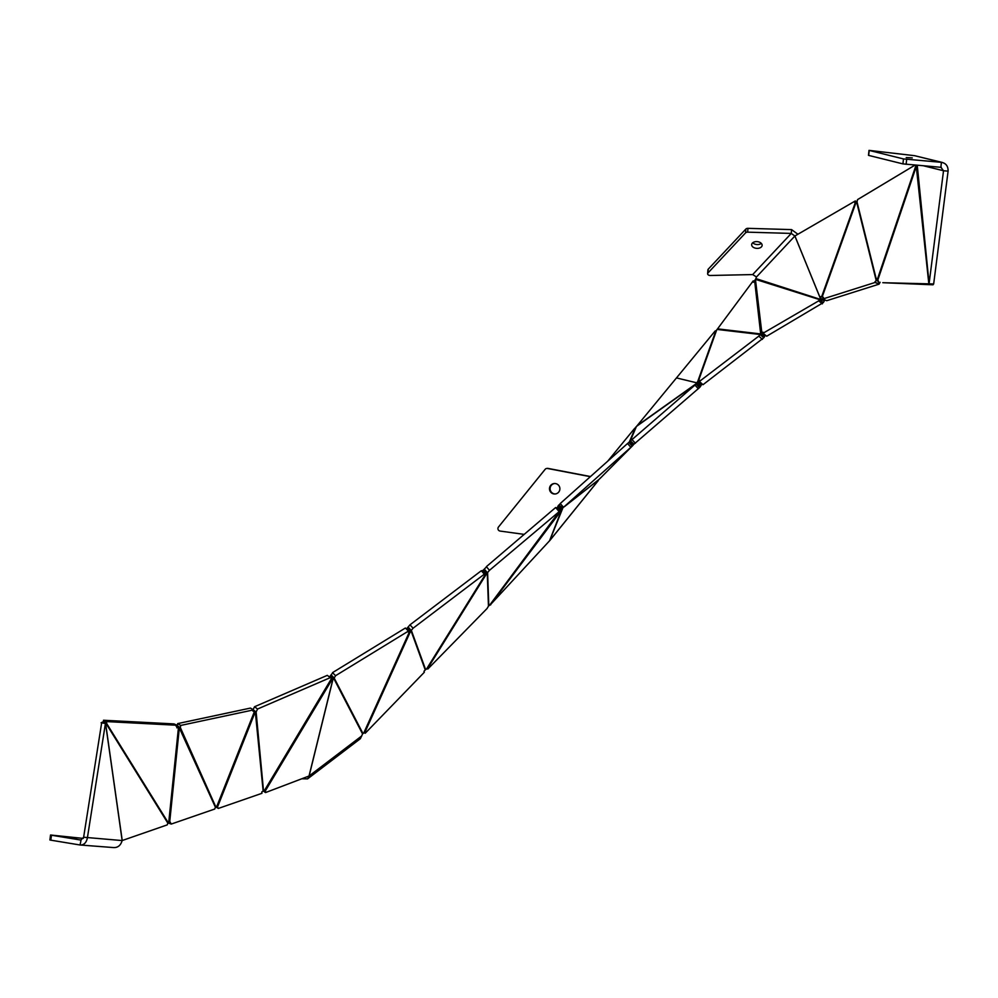 <?xml version="1.0" encoding="UTF-8"?>
<svg xmlns="http://www.w3.org/2000/svg" width="998" height="998" viewBox="0 0 998 998"><rect width="100%" height="100%" fill="white"/><g stroke="black" fill="none" stroke-linecap="round" stroke-linejoin="round"><path stroke-width="1.5" d="M546.867 468.436L547.49 468.386A2.495 2.483 86.1 0 1 548.127 468.424L547.503 468.474A2.495 2.483 -93.9 0 0 545.12 469.347L498.489 527.006A2.495 2.483 -93.9 0 0 500.073 531.061L524.187 534.379M708.243 269.161L707.956 272.978A2.495 1.609 -175.7 0 0 707.619 273.689L707.919 269.872A2.495 1.609 4.3 0 1 708.243 269.161L745.868 229.041A2.495 1.609 4.3 0 1 747.964 228.342L791.564 229.602L797.913 234.243M707.619 273.689A2.495 1.609 -175.7 0 0 710.177 275.485A2.495 1.609 -175.7 0 0 710.364 275.485L752.679 274.575L756.484 276.97L794.882 236.015L791.277 233.42L791.564 229.602M948.1 171.132L943.534 170.758L940.877 167.277L941.413 162.325L942.511 162.499L914.692 155.7L869.009 150.374L903.464 158.931L941.413 162.325C945.954 163.185 948.187 166.13 948.1 171.132L933.666 283.956L882.806 282.708L933.03 284.804L928.864 284.093L916.289 166.479A8.246 1.996 -161.3 0 1 915.765 166.005L917.287 165.893M869.208 150.448L868.684 155.289M76.796 838.145L70.783 837.596L76.796 838.145M555.35 493.96A5.24 5.202 86.1 0 1 550.148 487.985A5.24 5.202 86.1 0 1 554.639 483.519M559.841 489.494A5.24 5.202 -93.9 0 0 554.327 483.531A5.24 5.202 -93.9 0 0 549.536 488.022A5.24 5.202 -93.9 0 0 555.038 493.998A5.24 5.202 -93.9 0 0 559.841 489.494M761.337 243.412A5.24 3.368 4.3 0 1 757.307 244.56A5.24 3.368 4.3 0 1 752.741 242.763M756.771 241.616A5.24 3.368 -175.7 0 0 751.669 244.597A5.24 3.368 -175.7 0 0 757.02 248.377A5.24 3.368 -175.7 0 0 762.123 245.396A5.24 3.368 -175.7 0 0 756.771 241.616M912.247 157.909L906.221 157.559L912.247 157.909M923.537 165.793L943.534 170.758L929.101 283.569L917.249 165.269M857.107 201.708L855.249 200.96L854.687 202.519L855.336 202.569A8.246 0.798 -160.3 0 1 855.935 202.656L856.808 202.819L857.569 199.588L915.079 165.082M763.108 333.145L761.761 332.047L763.645 332.421L763.046 333.232L766.701 336.214L823.263 302.619A8.246 7.71 107.5 0 0 824.36 300.672L824.61 300.061L820.294 298.252L794.882 236.015L855.249 200.96M754.001 281.361L753.191 280.9L753.34 282.284L754.6 280.538A8.246 7.398 173.5 0 1 755.461 279.54L756.484 276.97M715.529 331.224L715.865 330.825A8.246 6.886 -160.3 0 1 716.626 330.101L753.191 280.9M634.516 428.753L635.489 427.531A8.246 8.146 -156.9 0 1 636.387 426.583L715.154 330.962M607.695 461.213L634.404 428.666M600.808 477.63L598.987 479.439A3.244 2.982 -128.3 0 0 598.638 479.813L598.039 480.599M549.636 540.704L490.529 604.576M301.808 778.777L307.584 778.864L309.118 775.982L265.518 792.574L265.555 790.541L264.657 790.167L331.498 678.54L330.313 677.654L331.498 678.54A8.246 0.973 30.9 0 0 332.421 678.902L333.494 679.226L335.565 675.708L408.419 631.085L408.032 631.946L409.542 631.634A8.246 4.329 24.3 0 0 410.515 631.347L413.072 628.229L484.354 574.149L485.727 573.937A8.246 4.441 31.9 0 0 486.712 573.563L489.482 570.32L559.391 511.425L489.569 605.262L490.767 604.788M489.569 605.262L488.808 605.836A3.244 3.056 -2.1 0 0 488.459 606.148L487.074 608.506L427.818 669.022L427.244 668.523M427.818 669.022L427.693 668.373L425.622 669.621A3.244 2.944 -20 0 0 425.26 669.945L423.975 671.305L424.325 672.265L365.206 733.268L364.357 732.594M365.206 733.268L364.856 732.432L362.973 733.555A3.244 2.769 -27.4 0 0 362.573 733.954L360.365 738.695L307.584 778.864M265.518 792.574L263.198 790.965M81.038 840.067L80.065 844.994C83.919 845.131 86.352 842.761 87.387 837.871L105.489 723.076A3.244 1.085 171.9 0 1 105.563 723.039L106.661 722.964L106.561 721.591L177.058 725.259L176.808 727.804L178.455 727.604A8.246 2.208 5.8 0 0 179.378 727.467L180.326 727.505L180.713 725.434L253.517 709.902L253.005 711.212L254.428 711.537A8.246 1.31 21.6 0 0 255.313 711.711L263.148 791.002A3.244 1.996 -5.4 0 1 263.509 790.778L265.131 790.254M263.148 791.002L261.813 791.938L261.938 793.31L218.387 808.417L215.68 806.97M218.387 808.417L216.791 806.035M253.243 710.601L255.313 711.711L217.701 806.534L216.928 805.922M180.127 727.629L178.966 727.13L215.406 807.245A3.244 2.071 -24.1 0 1 215.793 806.883L216.978 805.96L254.428 711.537L253.168 710.788M215.406 807.245L214.72 809.041L171.244 824.061L167.951 822.913M171.244 824.061L169.81 821.441L168.188 822.651A3.244 1.946 -31.8 0 0 167.814 823.088L167.265 824.872L122.155 840.553C120.721 845.406 117.876 847.751 113.622 847.576L80.065 844.994L50.823 840.166L49.9 839.967L50.536 835.014L51.459 835.214L50.823 840.166M101.908 722.352L105.563 723.039L122.243 840.578L83.632 837.235L101.721 722.44A8.246 2.769 171.9 0 1 101.908 722.352L103.33 721.716L106.399 723.063L168.188 822.651M104.852 723.4L101.097 722.777M167.814 823.088L105.701 722.964L102.058 722.278M106.661 722.964L103.33 721.716M106.561 721.591L103.48 720.244L103.592 721.616M177.058 725.259L173.989 723.912L103.48 720.244M179.74 727.392L176.097 726.132L177.27 725.683L179.74 727.392M180.713 725.434L177.656 723.612L177.27 725.683M253.517 709.902L250.461 708.081L177.656 723.612M255.725 711.774L253.292 710.476M263.509 790.778L256.124 711.973L253.093 709.703M256.124 711.973L257.571 709.017L254.527 706.746L253.105 709.653M254.527 706.746L327.294 675.359L330.326 677.63L257.571 709.017M328.579 676.32L333.033 679.064L309.118 775.982L361.85 735.85M309.018 776.032L332.933 679.077L329.352 676.594M333.494 679.226L329.377 676.607M362.573 733.954L333.856 678.603L330.201 676.145L329.839 676.769M330.201 676.145L331.087 674.873L334.118 677.941L362.973 733.555M332.733 672.839L331.087 674.873M335.565 675.708L332.534 672.64L405.388 628.016L408.419 631.085M363.833 732.831L409.542 631.634L406.024 628.665M406.51 628.565A3.244 1.709 24.3 0 0 406.885 628.453L410.003 624.823L413.072 628.229M425.26 669.945L411.126 631.085L407.496 628.191M425.622 669.621L411.513 630.823L408.456 627.405M484.354 574.149L481.286 570.744L410.003 624.823M481.373 570.831L482.658 570.532A3.244 1.746 31.9 0 0 483.044 570.382L486.525 566.839M488.459 606.148L487.274 573.251L483.618 570.07M488.808 605.836L487.623 573.027L484.517 569.371M489.482 570.32L486.375 566.652L555.636 507.533L560.215 511.076L559.391 511.425L556.273 507.77M558.755 511.188L555.636 507.533M561.026 510.914L557.283 507.645L557.782 506.585L561.525 509.853L561.026 510.914L490.879 604.264M557.283 507.645L556.472 507.807M549.536 540.804L561.837 509.279L557.782 506.585M562.011 508.855L558.169 505.699L558.917 504.988L562.76 508.144L549.698 540.617L598.114 480.762M558.917 504.988L560.34 503.678M598.638 479.813L564.818 506.348M599.748 478.753L632.171 446.131L628.865 442.388A3.244 3.056 44.8 0 0 629.264 441.977L633.181 445.071A8.246 7.747 44.8 0 1 632.171 446.131L563.533 507.283L598.987 479.439M563.533 507.283L560.227 503.541L627.542 443.511L630.848 447.254M628.865 442.388L627.555 443.524M635.489 427.531L629.401 441.79L630.349 440.729L633.318 444.883M701.644 384.417L697.614 381.585L701.756 384.33L700.571 386.251A8.246 7.298 54.6 0 1 699.486 387.636L633.718 444.409M633.967 444.16L630.349 440.729L636.387 426.583M635.402 443.249L632.033 439.569L630.599 440.492M698.338 388.771L694.97 385.091L632.033 439.569M699.486 387.636L696.13 383.968L694.97 385.091M636.986 426.046L696.13 383.968A3.244 2.869 54.6 0 0 696.554 383.419L696.878 382.845L676.432 377.905L696.878 382.845L700.895 385.69L696.878 382.845L697.614 381.585M715.865 330.825L697.727 381.51L698.351 381.174L701.756 384.33M763.744 337.773L760.177 334.505A3.244 3.094 96.7 0 0 760.563 333.918L764.73 336.301A8.246 7.859 96.7 0 1 763.744 337.773L702.991 384.717L699.423 381.448L700.134 380.425L698.351 381.174L716.626 330.101M762.397 339.382L758.817 336.114L699.423 381.448M717.387 329.465L760.177 334.505L758.817 336.114M754.6 280.538L760.663 333.744L761.486 332.421L765.129 335.403L764.83 336.114M761.761 332.047L755.461 279.54M822.352 303.841L818.697 300.86L763.046 333.232M823.263 302.619L819.62 299.637L818.697 300.86M755.598 279.39L819.62 299.637A3.244 3.031 107.5 0 0 820.044 298.876L820.319 298.202L824.61 300.061M823.313 297.491L820.955 296.543L820.319 298.202L794.919 235.99M823.338 297.441L820.955 296.543M855.336 202.569L821.628 296.755L823.338 297.429M880.111 282.247L879.051 284.156L826.693 300.71L822.701 299.026L823.375 297.342L822.19 296.942L855.935 202.656M879.051 284.156L875.059 282.471L822.701 299.026M878.914 283.619L875.059 282.471M878.49 281.448L876.194 280.475L874.922 281.935M856.808 202.819L876.194 280.475A3.244 2.345 166 0 0 876.506 280.039L877.379 278.492L878.639 281.997M933.03 284.804L933.666 283.956M83.632 837.235L80.875 840.067M50.536 835.014L83.283 838.407M80.701 840.042L51.459 835.214M548.127 468.424L590.504 476.545M547.503 468.474L590.354 476.682M941.314 167.352L902.928 163.897L903.464 158.931M868.672 155.401L902.928 163.897M747.964 228.342L747.664 232.16L791.277 233.42L752.679 274.575M747.664 232.16A2.495 1.609 -175.7 0 0 745.568 232.858L745.868 229.041M707.956 272.978L745.568 232.858M917.125 166.629L916.289 166.479L877.841 279.964M917.199 166.317L915.765 166.005L877.504 278.966M122.155 840.553L105.489 723.076L101.721 722.44M168.774 822.053L178.455 727.604L176.896 726.931M169.747 821.504L179.378 727.467L176.92 726.619M265.555 790.541L332.421 678.902L328.829 676.419M364.856 732.432L410.515 631.347L406.885 628.453M426.707 668.76L485.727 573.937L482.658 570.532M427.693 668.373L486.712 573.563L483.044 570.382M633.181 445.071L629.264 441.977L628.703 442.538M700.571 386.251L696.554 383.419L637.622 425.348M764.73 336.301L760.563 333.918L717.924 328.903M824.36 300.672L756.172 278.679M878.028 280.376L876.506 280.039L857.045 202.033M215.793 806.883L180.326 727.505M914.692 155.7L941.413 162.325M906.658 159.356L906.122 164.321M869.009 150.374L868.472 155.326M632.557 445.769L600.185 478.341M598.164 480.749L549.698 540.679"/></g></svg>
